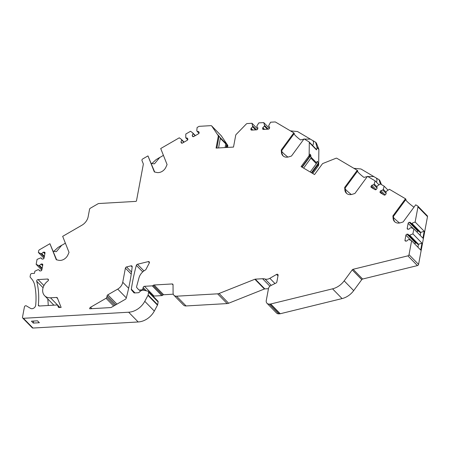 <?xml version="1.0" encoding="UTF-8"?>
<svg xmlns="http://www.w3.org/2000/svg" width="450" height="450" viewBox="0 0 450 450"><rect width="100%" height="100%" fill="white"/><g stroke="black" fill="none" stroke-linecap="round" stroke-linejoin="round"><path stroke-width="0.67" d="M316.097 142.774A1.288 1.007 135.6 0 1 316.26 142.903A1.288 1.007 135.6 0 1 316.434 143.173L318.808 149.141A1.288 1.007 135.6 0 1 318.87 149.513L318.673 164.998A1.288 1.007 135.6 0 1 318.392 165.78L317.739 165.111A1.288 1.007 -44.4 0 0 318.021 164.329L318.026 163.665C317.925 161.933 317.632 161.167 317.137 161.364L316.333 163.671L310.922 158.141L310.86 155.453L310.033 154.102L309.791 155.919A1.288 1.007 135.6 0 1 309.516 156.701L308.858 156.032L301.084 166.618L314.539 174.561L322.312 163.969A1.288 1.007 -44.4 0 1 323.004 163.434L335.964 158.271A1.288 1.007 -44.4 0 1 336.904 158.299L357.249 170.308L344.672 187.436L344.869 189.894A7.712 6.03 -44.4 0 0 346.275 193.123A7.712 6.03 -44.4 0 0 352.311 194.282L354.904 193.472L367.481 176.344L375.081 180.833L374.22 184.005L373.714 184.686L371.812 185.282L371.183 186.143A1.069 0.838 -44.4 0 0 371.284 187.425L375.086 189.669A1.069 0.838 -44.4 0 0 376.442 189.248L377.072 188.387L376.931 186.587L377.432 185.901L380.34 183.938L384.142 186.176L383.282 189.349L382.776 190.035L380.874 190.631L380.244 191.486A1.069 0.838 -44.4 0 0 380.346 192.774L384.148 195.019A1.069 0.838 -44.4 0 0 385.504 194.591L386.134 193.736L385.993 191.936L386.494 191.25L389.402 189.281L405.484 198.771L392.906 215.899L393.103 218.357L394.695 221.771M393.576 218.846L393.424 216.428L392.906 215.899M393.469 217.417A11.143 1.434 -143.7 0 0 394.532 218.638A11.143 1.434 -143.7 0 0 399.572 222.986M148.399 291.409L157.933 301.157A1.288 1.007 -44.4 0 1 158.147 301.989L148.612 292.241A1.288 1.007 -44.4 0 0 148.399 291.409A1.288 1.007 -44.4 0 0 147.982 291.178L143.882 290.261A4.286 3.347 -44.4 0 0 139.404 292.14A1.288 1.007 -44.4 0 1 138.347 292.725L134.561 292.944A1.288 1.007 -44.4 0 1 133.858 292.691A1.288 1.007 -44.4 0 1 133.819 292.652L131.524 289.952A1.288 1.007 135.6 0 1 131.338 289.204A214.273 167.462 135.6 0 1 136.339 265.348A1.288 1.007 -44.4 0 1 137.447 264.262L148.269 261.613A1.288 1.007 135.6 0 1 149.197 261.827A1.288 1.007 135.6 0 1 149.282 263.036L146.008 269.359A1.288 1.007 135.6 0 1 145.35 270.028A10.716 8.376 -44.4 0 0 138.96 277.926L136.564 286.768A1.288 1.007 -44.4 0 0 136.749 287.505L138.639 289.721A1.288 1.007 -44.4 0 0 138.673 289.761A1.288 1.007 -44.4 0 0 139.376 290.014L141.559 289.884A1.288 1.007 -44.4 0 0 142.909 288.669L143.128 287.522A1.288 1.007 -44.4 0 1 144.478 286.307L152.257 285.857A1.288 1.007 -44.4 0 0 153.174 285.429L162.709 295.178A1.288 1.007 -44.4 0 1 163.626 294.744L173.284 294.188M152.257 285.857L161.792 295.611L154.013 296.055A1.288 1.007 -44.4 0 0 153.242 296.359M36.709 281.25A1.288 1.007 -44.4 0 1 38.053 279.574L47.52 279.028A1.288 1.007 -44.4 0 1 48.223 279.276A1.288 1.007 -44.4 0 1 47.835 281.042A10.716 8.376 -44.4 0 0 44.629 295.712A10.716 8.376 -44.4 0 0 50.496 297.799L56.503 297.45A1.288 1.007 135.6 0 1 57.212 297.697A1.288 1.007 135.6 0 1 57.381 297.968L61.133 307.412L59.164 307.524A1.288 1.007 135.6 0 1 58.461 307.271A1.288 1.007 135.6 0 1 58.286 307.007L57.701 305.522A1.288 1.007 -44.4 0 0 57.527 305.257A1.288 1.007 -44.4 0 0 56.824 305.004L39.291 306.017A1.288 1.007 135.6 0 1 38.582 305.769A1.288 1.007 135.6 0 1 38.351 305.038A85.708 66.983 -44.4 0 0 36.709 281.25L43.065 287.741M115.83 304.791L107.083 295.847A1.288 1.007 135.6 0 1 107.837 294.817L117.714 289.108A8.572 6.699 -44.4 0 0 122.749 282.257L125.392 268.121A1.288 1.007 -44.4 0 1 126.523 266.946L131.023 265.838A1.288 1.007 -44.4 0 1 131.946 266.057A1.288 1.007 -44.4 0 1 132.176 266.799A214.273 167.462 -44.4 0 1 126.174 298.299A1.288 1.007 -44.4 0 1 125.443 299.233L111.33 307.389A1.288 1.007 -44.4 0 1 110.734 307.575L89.668 308.79L89.758 308.306A1.288 1.007 135.6 0 1 90.517 307.277L91.873 308.666M23.422 318.302L32.957 328.05L138.184 321.969L128.649 312.221L23.422 318.302A1.288 1.007 -44.4 0 1 22.719 318.049A1.288 1.007 -44.4 0 1 22.5 317.216L24.418 306.951A1.288 1.007 -44.4 0 1 26.314 305.859L30.606 308.391A3.426 2.677 -44.4 0 0 33.767 308.137A3.426 2.677 -44.4 0 0 35.691 305.196A82.71 64.637 -44.4 0 0 34.734 285.311A21.426 16.746 -44.4 0 0 31.719 279L30.296 277.324A1.288 1.007 -44.4 0 1 30.116 276.531L30.454 274.708A1.288 1.007 -44.4 0 1 31.804 273.499L34.459 273.341L34.852 271.238L37.946 269.73L38.706 269.691L39.78 270.951L40.725 270.9A1.069 0.838 -44.4 0 0 41.85 269.887L42.784 264.909A1.069 0.838 -44.4 0 0 42.019 264.004L41.068 264.06L39.493 265.477L38.734 265.523L36.141 264.347L37.074 259.363L40.928 257.816L42.002 259.082L42.947 259.026A1.069 0.838 -44.4 0 0 44.072 258.013L45.006 253.035A1.069 0.838 -44.4 0 0 44.235 252.135L43.29 252.191L41.715 253.603L40.956 253.648L38.363 252.472L38.678 250.808A1.288 1.007 -44.4 0 1 39.431 249.778L49.928 243.709L56.295 259.746L58.641 260.274A7.712 6.03 -44.4 0 0 67.905 254.914L69.036 252.382L62.668 236.346L81.877 225.242A10.716 8.376 135.6 0 0 88.166 216.675L89.556 209.261A1.288 1.007 -44.4 0 1 90.309 208.237L98.123 203.721A1.288 1.007 -44.4 0 1 98.719 203.535L135.821 201.392A0.641 0.501 -44.4 0 0 136.496 200.784L143.314 164.346A1.288 1.007 135.6 0 0 143.269 163.778L141.986 160.543A1.288 1.007 -44.4 0 1 142.695 158.951L147.971 155.903L154.339 171.934L156.684 172.463A7.712 6.03 -44.4 0 0 165.949 167.107L167.079 164.571L160.712 148.534L179.274 137.807L181.502 139.472L181.761 140.113L180.928 141.975L181.249 142.774A1.069 0.838 -44.4 0 0 182.475 143.049L187.211 140.316A1.069 0.838 -44.4 0 0 187.802 138.988L187.481 138.184L185.76 137.801L185.822 134.016L190.558 131.282L192.786 132.953L193.039 133.594L192.212 135.45L192.532 136.254A1.069 0.838 -44.4 0 0 193.759 136.53L198.489 133.791A1.069 0.838 -44.4 0 0 199.086 132.463L198.765 131.664L197.044 131.276L196.791 130.635L197.106 127.496L198.827 126.501A1.288 1.007 -44.4 0 1 199.423 126.315L210.938 125.651A1.288 1.007 -44.4 0 1 211.641 125.899L221.175 135.647A1.288 1.007 135.6 0 1 221.265 135.759L227.689 145.271A1.288 1.007 135.6 0 1 227.818 145.997L227.554 147.42M128.649 312.221A17.139 13.399 -44.4 0 0 144.776 301.32L154.311 311.074L157.494 305.134L147.96 295.386L144.776 301.32M147.96 295.386A1.288 1.007 -44.4 0 0 148.101 294.992L148.612 292.241M268.47 288.692L264.808 288.9A1.288 1.007 -44.4 0 0 264.403 288.996L228.628 303.238A4.714 3.684 135.6 0 1 227.154 303.576L186.075 305.949A4.714 3.684 135.6 0 1 183.493 305.032L173.959 295.284A4.714 3.684 -44.4 0 1 173.087 293.029L173.042 284.822A1.288 1.007 135.6 0 0 172.806 284.203A1.288 1.007 135.6 0 0 172.102 283.956L154.091 284.996A1.288 1.007 -44.4 0 0 153.174 285.429M173.959 295.284A4.714 3.684 -44.4 0 0 176.541 296.201L217.62 293.827A4.714 3.684 -44.4 0 0 219.094 293.49L254.874 279.248A1.288 1.007 135.6 0 1 255.274 279.152L264.808 288.9M266.991 303.266A4.286 3.347 -44.4 0 0 269.336 304.099L270.484 304.031A1.288 1.007 -44.4 0 0 270.703 303.998L280.238 313.746A1.288 1.007 135.6 0 1 280.018 313.779L278.871 313.847A4.286 3.347 -44.4 0 1 276.519 313.014L266.991 303.266A4.286 3.347 -44.4 0 1 266.265 300.488L268.515 288.461A3.426 2.677 -44.4 0 1 270.782 285.587L275.996 283.05A1.288 1.007 -44.4 0 0 276.851 281.97L278.094 275.316A1.288 1.007 -44.4 0 0 277.875 274.483A1.288 1.007 -44.4 0 0 276.576 274.421L269.854 278.308A6.429 5.023 -44.4 0 1 265.033 279.023A8.572 6.699 -44.4 0 0 262.592 278.73L255.274 279.152M270.703 303.998L332.544 288.838A17.139 13.399 -44.4 0 0 344.154 280.868L352.226 269.882A1.288 1.007 135.6 0 1 353.098 269.286L407.891 255.847A1.288 1.007 -44.4 0 0 409.022 254.666L411.626 240.767L409.033 239.591L408.274 239.636L406.699 241.054L405.748 241.11A1.069 0.838 -44.4 0 1 404.983 240.204L405.861 241.104M393.103 218.357A7.712 6.03 -44.4 0 0 394.509 221.586A7.712 6.03 -44.4 0 0 400.539 222.75L403.138 221.94L415.716 204.812L417.583 205.914A1.288 1.007 -44.4 0 1 417.746 206.044A1.288 1.007 -44.4 0 1 417.966 206.876L415.136 222.007L411.283 223.554L410.209 222.289L409.264 222.345A1.069 0.838 -44.4 0 0 408.133 223.357L407.205 228.336A1.069 0.838 -44.4 0 0 407.97 229.236L408.921 229.185L410.496 227.768L411.255 227.722L413.843 228.898L412.914 233.876L409.061 235.423L407.987 234.163L407.042 234.214A1.069 0.838 -44.4 0 0 405.911 235.226L404.983 240.204M308.858 156.032A1.288 1.007 -44.4 0 0 309.139 155.25L309.302 142.537A1.288 1.007 -44.4 0 0 309.066 141.902A1.288 1.007 -44.4 0 0 308.902 141.773L304.048 138.909L291.471 156.037L288.877 156.847A7.712 6.03 -44.4 0 1 282.842 155.683A7.712 6.03 -44.4 0 1 281.436 152.454L283.033 155.869M227.818 145.997L227.166 145.328A1.288 1.007 -44.4 0 0 227.036 144.602L225.096 142.116L225.759 143.888L220.348 138.352L220.146 137.554L217.991 134.854L218.812 136.192A1.288 1.007 135.6 0 1 218.942 136.912L218.284 136.249L216.067 148.084L233.505 147.077L235.721 135.242A1.288 1.007 -44.4 0 1 236.126 134.488L246.291 124.014A1.288 1.007 -44.4 0 1 247.241 123.553L252.011 123.278L252.658 126.838L251.083 128.256L250.903 129.212A1.069 0.838 -44.4 0 0 251.668 130.118L256.596 129.831A1.069 0.838 -44.4 0 0 257.721 128.818L257.901 127.862L256.826 126.602L256.967 125.831L258.834 122.884L263.762 122.603L264.549 125.398L264.403 126.163L262.828 127.581L262.648 128.537A1.069 0.838 -44.4 0 0 263.419 129.437L268.341 129.156A1.069 0.838 -44.4 0 0 269.466 128.143L269.646 127.187L268.571 125.921L270.579 122.209L274.984 121.95A1.288 1.007 -44.4 0 1 275.524 122.074L293.816 132.868L281.244 149.996L281.436 152.454M218.284 136.249A1.288 1.007 -44.4 0 0 218.154 135.523L211.731 126.011A1.288 1.007 -44.4 0 0 211.641 125.899M113.653 306.045L106.065 298.288L90.517 307.277M106.065 298.288A1.288 1.007 -44.4 0 0 106.819 297.259L107.083 295.847M53.156 251.066A11.143 6.609 158.3 0 0 56.424 251.623L61.768 245.211A11.143 6.609 158.3 0 0 64.822 243.45L65.402 243.231M49.928 243.709L56.633 259.819M318.392 165.78L312.733 173.492M379.536 180.214A1.288 1.007 135.6 0 1 379.699 180.343A1.288 1.007 135.6 0 1 379.873 180.613L381.454 184.59M427.118 215.662A1.288 1.007 135.6 0 1 427.281 215.792A1.288 1.007 135.6 0 1 427.5 216.624L418.556 264.414A1.288 1.007 135.6 0 1 417.426 265.596L362.632 279.034A1.288 1.007 -44.4 0 0 361.761 279.63L352.226 269.882M344.154 280.868L353.689 290.621L361.761 279.63M353.689 290.621A17.139 13.399 135.6 0 1 342.079 298.586L280.238 313.746M161.792 295.611A1.288 1.007 -44.4 0 0 162.709 295.178M158.147 301.989L157.635 304.74A1.288 1.007 135.6 0 1 157.494 305.134M138.184 321.969A17.139 13.399 -44.4 0 0 154.311 311.074M32.957 328.05A1.288 1.007 135.6 0 1 32.254 327.797L22.719 318.049M48.229 305.505A85.708 66.983 -44.4 0 0 47.734 298.89M293.816 132.868L294.334 133.403L281.762 150.531L281.914 152.944M294.053 133.791A11.143 1.434 -143.7 0 0 300.471 139.95L303.868 139.151M357.249 170.308L357.767 170.837L345.189 187.965L345.347 190.378L346.466 193.303M357.48 171.225A11.143 1.434 -143.7 0 0 363.904 177.384L367.301 176.591M405.714 199.693A11.143 1.434 -143.7 0 0 413.949 207.214M375.081 180.833L379.001 184.838M384.142 186.176L388.063 190.187M405.484 198.771L406.001 199.299L393.424 216.428M252.011 123.278L257.653 129.049M263.762 122.603L269.398 128.368M227.166 145.328L226.766 147.465M218.942 136.912L216.861 148.039M220.348 138.352L218.554 147.938M225.759 143.888L225.067 147.561M287.904 157.084A11.143 1.434 36.3 0 1 282.87 152.736A11.143 1.434 36.3 0 1 281.807 151.515M281.244 149.996L281.762 150.531M304.329 139.072L310.393 139.14A11.143 1.434 -143.7 0 0 312.84 140.586C313.796 141.829 313.74 143.494 312.666 145.581M290.441 130.877L297.523 131.541L310.393 139.14M318.87 149.513L317.126 147.729L315.63 142.262L312.84 140.586M316.192 149.226L316.479 149.873L317.126 147.729M317.739 165.111L311.934 173.019M310.922 158.141L303.604 168.109M316.333 163.671L310.213 172.007M309.516 156.701L301.882 167.091M345.24 188.949A11.143 1.434 -143.7 0 0 346.303 190.176A11.143 1.434 -143.7 0 0 351.338 194.524M344.672 187.436L345.189 187.965M367.762 176.513L373.821 176.574A11.143 1.434 -143.7 0 0 376.273 178.02C377.111 179.094 377.173 180.501 376.464 182.244M353.874 168.317L360.956 168.981L373.821 176.574M376.273 178.02L379.069 179.696L380.317 183.954M147.971 155.903L154.676 172.013M151.2 163.254A11.143 6.609 158.3 0 0 154.474 163.811L159.817 157.399A11.143 6.609 158.3 0 0 162.866 155.638L163.406 155.323M151.965 163.491L155.998 159.694L159.817 157.399M162.866 155.638L163.446 155.419M53.916 251.303L57.949 247.511L61.768 245.211M64.822 243.45L65.362 243.135M185.76 137.801L187.718 139.798M192.786 132.953L195.373 135.596M193.039 133.594L195.137 135.731M192.212 135.45L193.399 136.665M197.044 131.276L198.996 133.273M180.928 141.975L182.121 143.19M181.761 140.113L183.853 142.256M181.502 139.472L184.089 142.121M264.549 125.398L268.228 129.161M264.403 126.163L267.384 129.212M262.828 127.581L264.577 129.369M252.799 126.073L256.483 129.836M252.658 126.838L255.639 129.887M251.083 128.256L252.833 130.05M423.501 211.928L417.746 206.044M412.914 233.876L421.982 243.152L420.694 250.042L411.626 240.767M415.136 222.007L424.204 231.278L422.916 238.168L413.843 228.898M409.821 235.378L418.511 244.271L421.982 243.152M409.061 235.423L417.757 244.311L418.511 244.271L417.954 247.241M416.526 243.056L415.733 243.101A1.069 0.838 -44.4 0 0 414.675 243.889M412.043 223.509L420.733 232.397L419.979 232.442L411.283 223.554M418.748 231.188L417.954 231.232A1.069 0.838 -44.4 0 0 416.897 232.02M424.204 231.278L420.733 232.397L420.176 235.373M37.496 320.816L31.433 321.171L33.3 323.077L39.364 322.729L37.496 320.816M33.3 323.077L33.683 321.041M41.782 270.113L36.141 264.347M44.004 258.244L38.363 252.472M40.956 253.648L44.258 257.029M41.715 253.603L44.387 256.343M40.928 257.816L42.154 259.071M43.29 252.191L44.865 253.794M38.734 265.523L42.036 268.898M39.493 265.477L42.165 268.211M41.068 264.06L42.643 265.669M38.706 269.691L39.932 270.945M383.282 189.349L386.01 192.144M382.776 190.035L386.111 193.449M380.874 190.631L385.104 194.957M374.22 184.005L376.948 186.795M373.714 184.686L377.049 188.1M371.812 185.282L376.043 189.607M144.478 286.307L154.013 296.055M89.758 308.306L90.203 308.762M157.635 304.74L148.101 294.992M131.524 289.952L134.449 292.944M131.338 289.204L134.966 292.916M136.339 265.348L142.74 271.896M137.447 264.262L143.949 270.911M148.269 261.613L149.389 262.755M211.731 126.011L221.265 135.759M218.812 136.192L218.154 135.523M225.703 143.241L220.146 137.554M227.689 145.271L227.036 144.602M226.699 144.107L226.063 147.504M219.083 136.114L218.959 136.783M316.434 143.173L315.765 142.487M318.808 149.141L317.132 147.431M309.302 142.537L316.479 149.873M309.791 155.919L309.139 155.25M316.688 162.968L311.124 157.281M318.673 164.998L318.021 164.329M318.026 163.665L311.394 172.704M310.86 155.453L302.186 167.271M344.869 189.894L345.347 190.378M379.873 180.613L379.204 179.927M192.532 136.254L192.898 136.626M181.249 142.774L181.614 143.145M262.648 128.537L263.526 129.431M250.903 129.212L251.781 130.112M417.966 206.876L427.5 216.624M409.022 254.666L418.556 264.414M405.911 235.226L411.098 240.531M407.042 234.214L415.733 243.101M409.264 222.345L417.954 231.232M408.133 223.357L413.319 228.662M407.205 228.336L408.082 229.23M407.891 255.847L417.426 265.596M362.632 279.034L353.098 269.286M332.544 288.838L342.079 298.586M270.484 304.031L280.018 313.779M278.871 313.847L269.336 304.099M58.286 307.007L58.725 307.451M59.625 307.496L57.701 305.522M38.351 305.038L39.313 306.017M38.053 279.574L43.931 285.587M47.52 279.028L48.454 279.99M50.496 297.799L59.962 307.479M56.503 297.45L57.634 298.603M116.955 304.138L107.837 294.817M117.714 289.108L126.293 297.877M122.749 282.257L128.638 288.276M125.392 268.121L131.243 274.106M126.523 266.946L131.529 272.064M131.023 265.838L132.159 266.996M114.778 305.398L106.819 297.259M44.235 252.135L45.017 252.934M42.019 264.004L42.801 264.803M276.576 274.421L277.993 275.867M269.854 278.308L274.978 283.551M265.033 279.023L271.238 285.368M262.592 278.73L269.876 286.183M254.874 279.248L264.403 288.996M228.628 303.238L219.094 293.49M227.154 303.576L217.62 293.827M186.075 305.949L176.541 296.201M172.102 283.956L173.042 284.918M154.091 284.996L163.626 294.744M143.128 287.522L146.34 290.812M142.909 288.669L144.624 290.424M141.559 289.884L142.009 290.346M140.462 291.122L139.376 290.014M380.244 191.486L383.085 194.389M371.183 186.143L374.023 189.045M316.26 142.903L315.63 142.262M379.699 180.343L379.069 179.696M309.066 141.902L316.35 149.349M423.478 211.899L427.281 215.792M59.709 307.491L57.527 305.257M53.882 305.179L44.629 295.712"/></g></svg>
